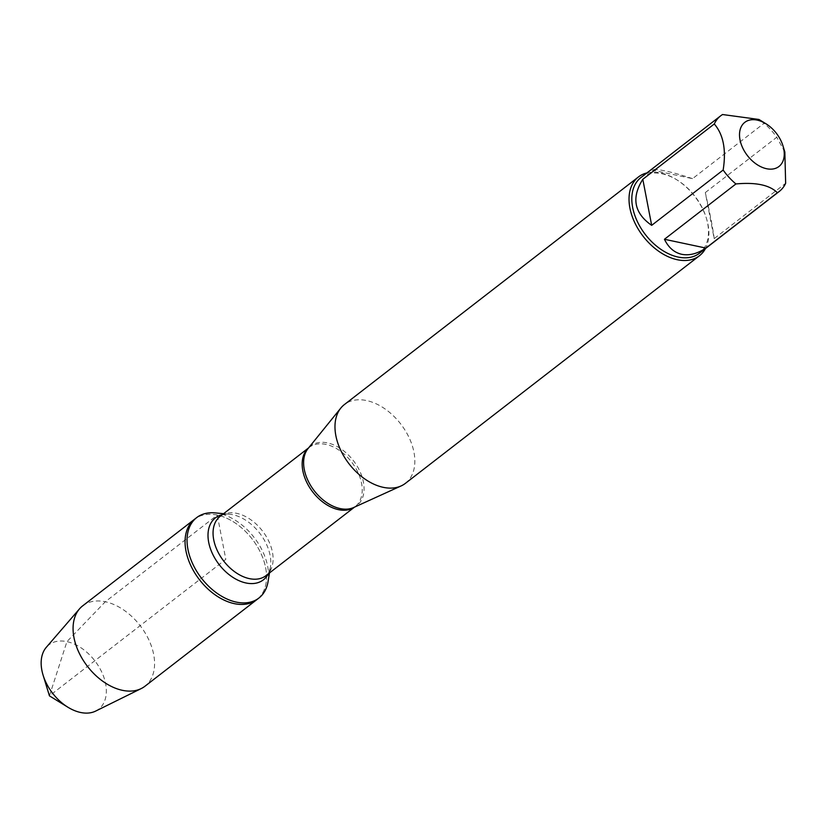 <?xml version="1.0" encoding="UTF-8"?>
<svg xmlns="http://www.w3.org/2000/svg" width="827" height="827" viewBox="0 0 827 827"><rect width="100%" height="100%" fill="white"/><g stroke="black" fill="none" stroke-linecap="round" stroke-linejoin="round"><path stroke-width="0.62" stroke-dasharray="4.13 3.1" d="M214.917 512.885A50.85 33.287 -127.7 0 1 219.269 513.546A50.85 33.287 -127.7 0 1 268.072 581.546M217.284 515.087A50.85 33.287 52.3 0 0 194.686 519.149A50.85 33.287 -127.7 0 1 252.132 538.977A50.85 33.287 -127.7 0 1 256.928 599.565A50.85 33.287 52.3 0 0 260.774 553.067A50.85 33.287 52.3 0 0 217.284 515.087L225.812 559.362L49.444 695.869L66.935 641.638L105.308 601.756L217.284 515.087M405.406 483.35A49.827 32.625 52.3 0 0 400.713 423.982A49.827 32.625 52.3 0 0 344.414 404.548M646.91 172.926A49.827 32.625 -127.7 0 1 660.608 172.957A49.827 32.625 -127.7 0 1 676.072 179.356A49.827 32.625 -127.7 0 1 706.547 218.731A49.827 32.625 -127.7 0 1 705.462 248.576M714.177 238.621C713.184 229.906 710.228 214.555 705.307 192.577L714.177 238.621L785.65 183.294M705.307 192.577L776.78 137.251A47.832 31.323 52.3 0 0 764.014 123.337L758.938 119.47M784.844 152.054L776.78 137.251M692.54 178.653C670.645 171.416 656.834 168.491 651.076 169.855L692.54 178.653L764.014 123.337M651.076 169.855L722.55 114.529M640.873 177.598A47.832 31.323 -127.7 0 1 676.972 179.914A47.832 31.323 -127.7 0 1 706.237 217.718A47.832 31.323 -127.7 0 1 699.425 253.248M82.71 605.829A50.85 33.287 -127.7 0 1 140.156 625.657A50.85 33.287 -127.7 0 1 144.952 686.245M95.663 711.086A40.678 26.629 52.3 0 0 102.765 674.387A40.678 26.629 52.3 0 0 66.935 641.638A40.678 26.629 52.3 0 0 46.302 647.314M354.463 507.158L353.677 507.509A37.711 24.686 52.3 0 0 360.892 473.613A37.711 24.686 52.3 0 0 327.523 442.9A37.711 24.686 52.3 0 0 308.047 448.575L309.257 447.386A37.473 24.531 -127.7 0 1 325.91 444.388A37.473 24.531 -127.7 0 1 357.957 472.382A37.473 24.531 -127.7 0 1 355.124 506.641A37.473 24.531 -127.7 0 1 354.359 507.199M308.523 447.986A37.473 24.531 -127.7 0 1 309.257 447.386L308.595 447.893M269.478 572.935L270.429 567.115C269.261 571.943 267.793 574.775 266.015 575.623A37.473 24.531 52.3 0 0 268.847 541.354A37.473 24.531 52.3 0 0 236.801 513.36A37.473 24.531 52.3 0 0 220.147 516.358C221.409 514.849 224.52 514.136 229.482 514.208A39.179 25.647 -127.7 0 1 232.832 514.725A39.179 25.647 -127.7 0 1 270.429 567.115A39.179 25.647 -127.7 0 1 268.258 573.886M222.391 514.621A39.179 25.647 -127.7 0 1 229.482 514.208L223.61 513.681M676.972 179.914L676.072 179.356M706.237 217.718L706.547 218.731"/><path stroke-width="1.24" d="M269.478 572.935L268.072 581.546A50.85 33.287 -127.7 0 1 258.913 598.035A50.85 33.287 -127.7 0 1 201.468 578.197A50.85 33.287 -127.7 0 1 196.671 517.619A50.85 33.287 -127.7 0 1 214.917 512.885L223.61 513.681M258.913 598.035L144.952 686.245A50.85 33.287 -127.7 0 1 141.221 688.571A50.85 33.287 -127.7 0 1 122.355 690.307A50.85 33.287 -127.7 0 1 80.312 655.253A50.85 33.287 -127.7 0 1 79.516 608.848A50.85 33.287 -127.7 0 1 82.71 605.829L194.686 519.149A50.85 33.287 52.3 0 0 199.483 579.737A50.85 33.287 52.3 0 0 256.928 599.565A50.85 33.287 -127.7 0 1 234.33 603.638A50.85 33.287 -127.7 0 1 190.841 565.647A50.85 33.287 -127.7 0 1 194.686 519.149L196.671 517.619M638.465 176.937L344.414 404.548A49.827 32.625 52.3 0 0 340.827 408.062A49.827 32.625 52.3 0 0 342.316 453.444A49.827 32.625 52.3 0 0 383.263 487.33A49.827 32.625 52.3 0 0 401.105 485.935A49.827 32.625 52.3 0 0 405.406 483.35L699.456 255.739A49.827 32.625 -127.7 0 1 677.313 259.73A49.827 32.625 -127.7 0 1 634.691 222.504A49.827 32.625 -127.7 0 1 638.465 176.937A49.827 32.625 -127.7 0 1 646.91 172.926M705.462 248.576A49.827 32.625 -127.7 0 1 699.456 255.739M766.557 168.718A27.901 18.266 52.3 0 0 782.931 145.759A27.901 18.266 52.3 0 0 765.864 123.709A27.901 18.266 52.3 0 0 745.892 121.6A27.901 18.266 52.3 0 0 742.284 146.989A27.901 18.266 52.3 0 0 766.557 168.718M651.676 225.347L642.806 179.304C631.197 197.777 634.154 213.128 651.676 225.347L723.149 170.031A47.832 31.323 52.3 0 0 735.927 183.945C755.909 182.105 769.73 185.041 777.38 192.753A47.832 31.323 52.3 0 0 779.241 191.461A47.832 31.323 52.3 0 0 785.65 183.294L784.844 152.054M765.864 123.709L758.948 119.46L722.55 114.529A47.832 31.323 52.3 0 0 720.689 115.811A47.832 31.323 52.3 0 0 714.28 123.978C723.408 134.553 726.364 149.904 723.149 170.031M714.28 123.978L642.806 179.304M664.443 239.272C668.485 247.604 674.253 252.607 681.748 254.302C689.294 255.801 697.347 253.734 705.907 248.079L664.443 239.272L735.927 183.945M705.907 248.079L777.38 192.753M779.241 191.461L699.425 253.248A47.832 31.323 -127.7 0 1 678.171 257.073A47.832 31.323 -127.7 0 1 637.255 221.336A47.832 31.323 -127.7 0 1 640.873 177.598L720.689 115.811M79.516 608.848L46.302 647.314A40.678 26.629 52.3 0 0 43.076 675.101A40.678 26.629 52.3 0 0 67.948 707.25A40.678 26.629 52.3 0 0 80.57 712.471A40.678 26.629 52.3 0 0 95.663 711.086L141.221 688.571M340.827 408.062L308.047 448.575A37.711 24.686 52.3 0 0 309.174 482.927A37.711 24.686 52.3 0 0 340.166 508.574A37.711 24.686 52.3 0 0 353.677 507.509L401.105 485.935M354.359 507.199A37.473 24.531 -127.7 0 1 312.792 492.034A37.473 24.531 -127.7 0 1 308.523 447.986M308.595 447.893L220.147 516.358A37.473 24.531 52.3 0 0 223.683 561.006A37.473 24.531 52.3 0 0 266.015 575.623L354.463 507.158M268.258 573.886A39.179 25.647 -127.7 0 1 219.114 564.541A39.179 25.647 -127.7 0 1 222.391 514.621M782.931 145.759L784.854 152.054M43.076 675.101L49.444 695.869L67.948 707.25"/></g></svg>
